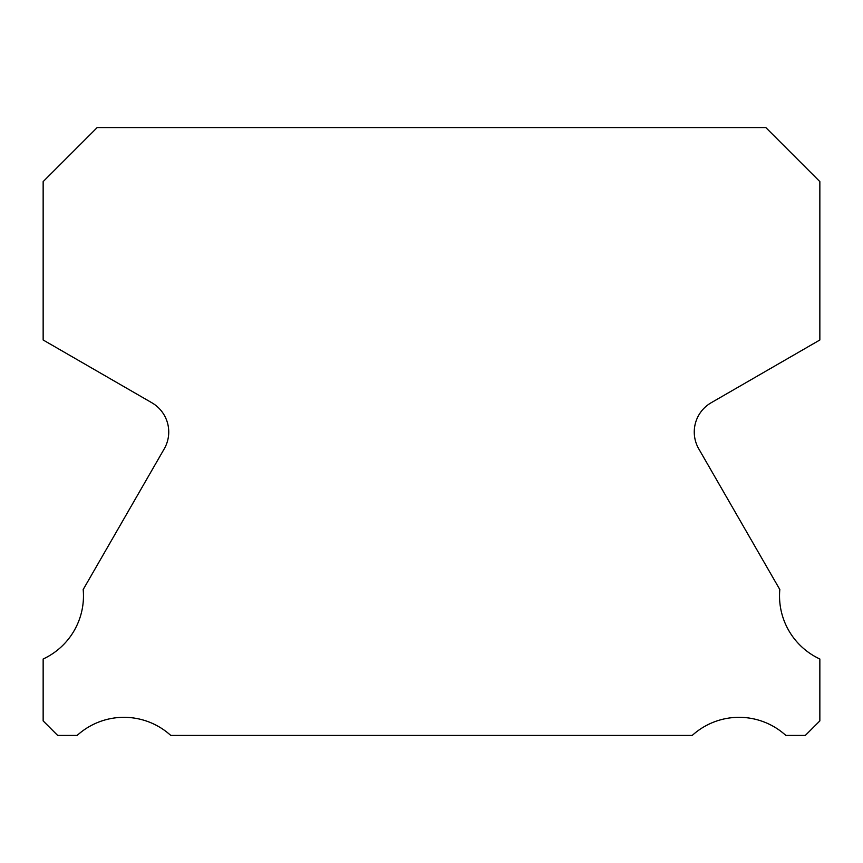 <?xml version="1.0" encoding="UTF-8"?>
<svg xmlns="http://www.w3.org/2000/svg" width="863" height="863" viewBox="0 0 863 863"><rect width="100%" height="100%" fill="white"/><g stroke="black" fill="none" stroke-linecap="round" stroke-linejoin="round"><path stroke-width="1.29" d="M819.85 659.008A69.569 69.569 0 0 1 779.818 589.537L698.771 448.868A33.765 33.765 0 0 1 711.144 402.762L819.85 339.99L819.85 181.608L765.815 127.573L97.185 127.573L43.15 181.608L43.15 339.99L151.856 402.762A33.765 33.765 0 0 1 164.229 448.868L83.182 589.537A69.569 69.569 0 0 1 43.15 659.008L43.15 720.907L57.67 735.427L77.152 735.427A69.569 69.569 0 0 1 170.766 735.427L692.234 735.427A69.569 69.569 0 0 1 785.848 735.427L805.33 735.427L819.85 720.907L819.85 659.008"/></g></svg>

